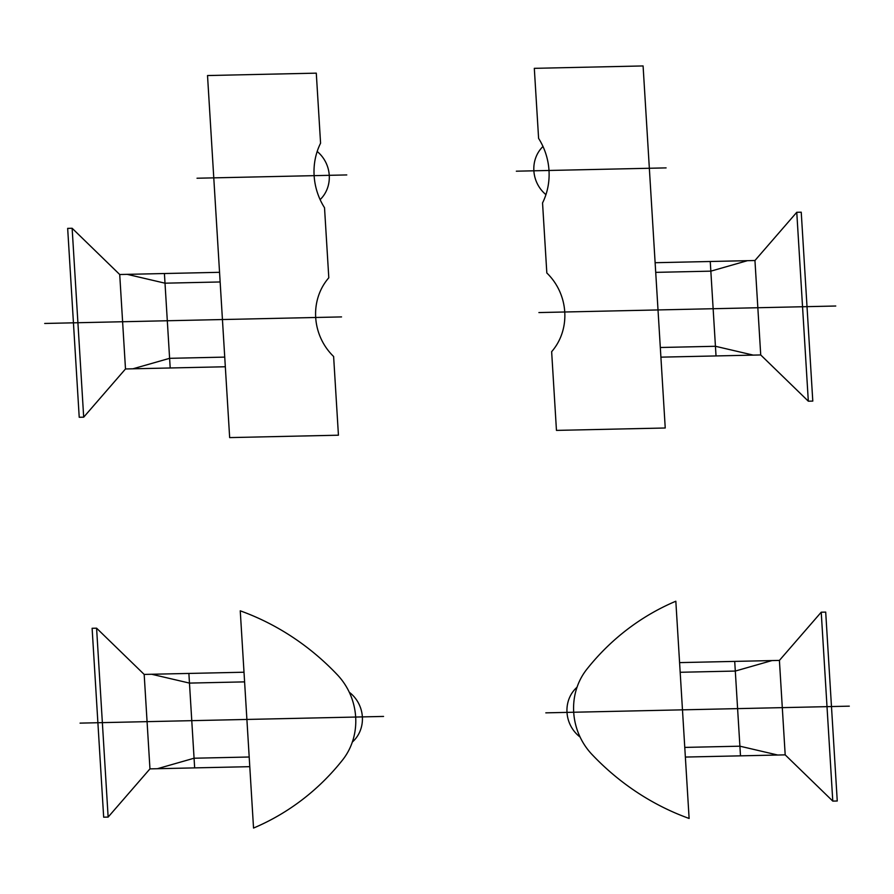 <?xml version="1.0" encoding="UTF-8"?>
<svg xmlns="http://www.w3.org/2000/svg" width="894" height="894" viewBox="0 0 894 894"><rect width="100%" height="100%" fill="white"/><g stroke="black" fill="none" stroke-linecap="round" stroke-linejoin="round"><path stroke-width="1.34" d="M127.171 274.346L165.01 283.186L220.147 281.968M132.949 368.797L169.603 358.326L224.74 357.108M164.418 273.53L170.195 367.982M79.22 417.274L83.69 417.174L125.495 368.965L119.718 274.514L72.135 228.272L67.665 228.372L79.22 417.274M83.69 417.174L72.135 228.272M320.13 199.63A31.726 29.614 70.3 0 0 317.18 151.477M197.026 178.23L346.771 174.933M44.7 323.46L341.542 316.912M316.286 73.152L207.52 75.543L229.657 437.602L338.435 435.199L333.618 356.494A55.853 52.143 70.3 0 1 328.802 277.788L324.522 207.732A63.44 59.227 70.3 0 1 320.577 143.196L316.286 73.152M253.538 828.056L240.251 610.826A253.795 236.944 70.3 0 1 337.563 675.015A63.44 59.227 70.3 0 1 355.667 717.044A63.44 59.227 70.3 0 1 342.748 759.766A253.795 236.944 70.3 0 1 253.538 828.056M80.069 723.123L383.56 716.429M352.337 742.054A31.726 29.614 70.3 0 0 349.286 692.258M119.718 274.514L219.555 272.312M225.333 366.763L125.495 368.965M249.784 766.672L149.957 768.874L144.18 674.422L244.006 672.221M108.14 817.082L96.586 628.18L92.116 628.281L103.67 817.183L108.14 817.082L149.957 768.874M144.18 674.422L96.586 628.18M188.88 673.439L194.657 767.879M244.598 681.876L189.472 683.094L151.634 674.255M249.202 757.006L194.065 758.224L157.411 768.706M771.958 660.577L735.304 671.059L680.178 672.277M777.735 755.028L739.897 746.188L684.77 747.406M734.712 661.404L740.489 755.843M837.253 801.002L832.783 801.102L785.189 754.86L779.412 660.409L821.228 612.2L825.698 612.099L837.253 801.002M832.783 801.102L821.228 612.2M779.412 660.409L679.585 662.61M685.363 757.062L785.189 754.86M660.901 357.153L760.727 354.952L754.949 260.512L655.123 262.713M577.032 687.229A31.726 29.614 70.3 0 0 580.083 737.025M849.3 706.159L545.809 712.853M675.83 601.226A253.795 236.944 70.3 0 0 586.62 669.517A63.44 59.227 70.3 0 0 573.702 712.239A63.44 59.227 70.3 0 0 591.806 754.268A253.795 236.944 70.3 0 0 689.118 818.457L675.83 601.226M551.643 351.688A55.853 52.143 70.3 0 0 546.826 272.983L542.546 202.927A63.44 59.227 70.3 0 0 538.601 138.391L534.31 68.335L643.088 65.944L665.237 427.991L556.459 430.394L551.643 351.688M835.756 306.016L538.903 312.565M666.097 167.893L516.341 171.19M542.993 146.493A31.726 29.614 70.3 0 0 545.943 194.646M808.321 401.194L796.766 212.291L801.236 212.202L812.791 401.093L808.321 401.194L760.727 354.952M754.949 260.512L796.766 212.291M710.249 261.495L716.027 355.946M655.715 272.368L710.842 271.15L747.507 260.668M660.308 347.498L715.435 346.28L753.284 355.119"/></g></svg>
